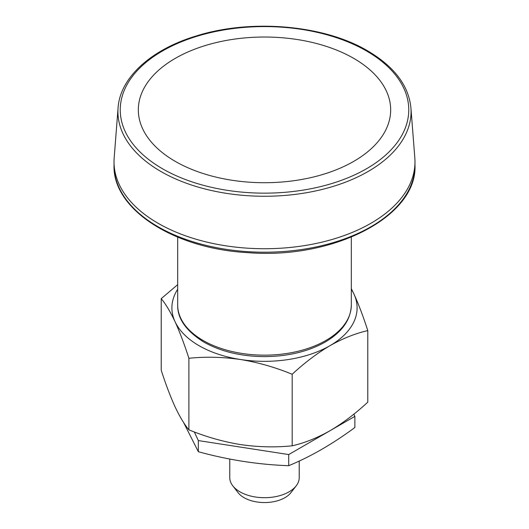 <?xml version="1.0" encoding="UTF-8"?>
<svg xmlns="http://www.w3.org/2000/svg" width="529" height="529" viewBox="0 0 529 529"><rect width="100%" height="100%" fill="white"/><g stroke="black" fill="none" stroke-linecap="round" stroke-linejoin="round"><path stroke-width="0.79" d="M183.517 422.367L198.342 451.72C228.468 459.992 258.588 464.654 288.715 465.699C310.695 456.626 332.748 443.891 354.873 427.505L354.873 416.369L288.715 454.563L288.715 465.699M288.715 454.563L198.342 440.584L198.342 451.72M198.342 440.584L194.335 431.955M353.848 414.154L354.873 416.369M229.771 459.046L229.771 477.661A34.729 20.049 0 0 0 232.8 485.84A34.729 20.049 0 0 0 239.948 491.831A34.729 20.049 0 0 0 296.2 485.84A34.729 20.049 0 0 0 299.229 477.661L299.229 461.043M232.8 485.84L238.083 492.664A28.936 16.71 0 0 0 244.034 497.657A28.936 16.71 0 0 0 284.966 497.657A28.936 16.71 0 0 0 290.917 492.664L296.2 485.84M351.316 288.629L353.947 294.038C358.669 304.38 363.278 316.573 367.787 330.605L367.787 402.159C355.382 413.652 342.785 423.18 329.977 430.738C317.023 438.025 304.42 443.051 292.173 445.815C275.358 447.534 258.139 447.117 240.53 444.578C222.967 441.682 205.755 436.769 188.893 429.832L188.893 358.278C184.37 344.22 179.761 332.027 175.053 321.711C170.331 311.726 165.722 304.036 161.213 298.647L161.213 370.201C165.736 384.266 170.345 396.452 175.053 406.775C179.767 416.759 184.383 424.443 188.893 429.832M367.787 330.605C355.382 333.429 342.785 338.454 329.977 345.675C317.023 353.359 304.42 362.887 292.173 374.261C275.311 367.324 258.099 362.411 240.53 359.515A92.601 53.462 0 0 0 329.977 345.675A92.601 53.462 0 0 0 353.947 294.038A92.601 53.462 0 0 0 351.316 289.27M177.684 284.648L161.213 298.647M292.173 374.261L292.173 445.815M177.684 289.27A92.601 53.462 0 0 0 175.053 321.711A92.601 53.462 0 0 0 240.53 359.515C222.927 356.976 205.708 356.559 188.893 358.278M118.079 107.83L114.171 157.94A150.481 86.882 0 0 0 114.019 161.848A150.481 86.882 0 0 0 158.092 223.284A150.481 86.882 0 0 0 322.088 242.117A150.481 86.882 0 0 0 414.981 161.848A150.481 86.882 0 0 0 414.829 157.94L410.921 107.83C408.633 85.513 394.217 66.522 367.662 50.863C323.999 24.896 250.918 18.594 196.16 35.992C150.996 49.547 120.037 77.684 118.079 107.83A146.566 84.62 0 0 0 160.862 171.475A146.566 84.62 0 0 0 323.622 189.071A146.566 84.62 0 0 0 410.921 107.83M175.284 161.378A126.173 72.843 0 0 0 353.716 161.378A126.173 72.843 0 0 0 353.716 58.362A126.173 72.843 0 0 0 175.284 58.362A126.173 72.843 0 0 0 175.284 161.378M203.11 340.478A86.816 50.123 0 0 0 297.721 351.342A86.816 50.123 0 0 0 351.316 305.035C350.82 319.946 341.873 332.417 324.489 342.455C307.726 351.659 287.888 356.387 264.976 356.625C241.35 356.513 220.963 351.659 203.83 342.071C186.089 330.929 177.374 318.59 177.684 305.035A86.816 50.123 0 0 0 203.11 340.478M366.504 50.976A144.258 83.284 180 0 1 301.834 190.314A144.258 83.284 180 0 1 125.161 88.31A144.258 83.284 180 0 1 366.504 50.976M414.981 161.848L414.981 165.326A150.481 86.882 180 0 1 322.088 245.595A150.481 86.882 180 0 1 158.092 226.762A150.481 86.882 180 0 1 114.019 165.326L114.019 161.848M177.684 237.151L177.684 305.035M351.316 237.151L351.316 305.035M414.981 165.326C417.361 216.573 333.27 259.666 247.691 252.637C173.902 248.703 112.584 209.292 114.019 165.326"/></g></svg>
